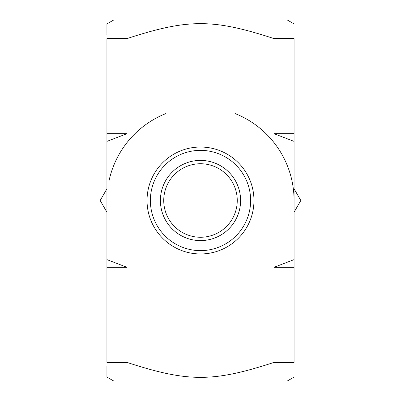 <?xml version="1.0" encoding="UTF-8"?>
<svg xmlns="http://www.w3.org/2000/svg" width="401" height="401" viewBox="0 0 401 401"><rect width="100%" height="100%" fill="white"/><g stroke="black" fill="none" stroke-linecap="round" stroke-linejoin="round"><path stroke-width="0.6" d="M106.932 366.278L106.932 377.09L113.618 380.95L287.382 380.95L294.068 377.09M127.042 267.332L127.042 362.434L106.932 362.434C106.932 382.323 106.932 382.323 106.932 362.434L106.932 259.617L127.042 267.332L106.932 267.332M106.932 141.383L106.932 38.566L127.042 38.566L127.042 133.668L106.932 141.383L106.932 259.617M106.932 38.566C106.932 18.677 106.932 18.677 106.932 38.566M113.618 20.05L287.382 20.05L113.618 20.05L106.932 23.91L106.932 33.473M106.932 33.834L106.932 35.193M294.068 133.668L294.068 141.383L273.958 133.668L273.958 38.566L294.068 38.566L294.068 133.668L273.958 133.668M127.042 133.668L106.932 133.668M273.958 267.332L294.068 259.617L294.068 267.332L273.958 267.332L273.958 362.434L294.068 362.434C294.068 382.323 294.068 382.323 294.068 362.434C294.068 382.323 294.068 382.323 294.068 362.434L294.068 267.332M273.958 38.566C212.791 18.677 188.209 18.677 127.042 38.566M294.068 38.566C294.068 18.677 294.068 18.677 294.068 38.566C294.068 18.677 294.068 18.677 294.068 38.566M127.042 362.434C188.209 382.323 212.791 382.323 273.958 362.434M294.068 259.617L294.068 141.383M197.292 147.132A53.468 53.468 0 0 0 155.884 229.963A53.468 53.468 0 0 0 248.324 224.41A53.468 53.468 0 0 0 197.292 147.132M197.492 150.465A50.125 50.125 0 0 1 245.337 222.916A50.125 50.125 0 0 1 158.671 228.119A50.125 50.125 0 0 1 197.492 150.465M106.932 212.204L100.175 200.5L106.932 188.796M294.068 188.796L300.825 200.5L294.068 212.204M109.072 180.61A93.568 93.568 0 0 1 165.773 113.618M235.227 113.618A93.568 93.568 0 0 1 294.068 200.5M240.6 200.5A40.1 40.1 0 0 0 180.45 165.773A40.1 40.1 0 0 0 180.45 235.227A40.1 40.1 0 0 0 240.6 200.5M237.257 200.5A36.757 36.757 0 0 0 182.119 168.666A36.757 36.757 0 0 0 182.119 232.334A36.757 36.757 0 0 0 237.257 200.5M287.382 20.05L294.068 23.91"/></g></svg>
